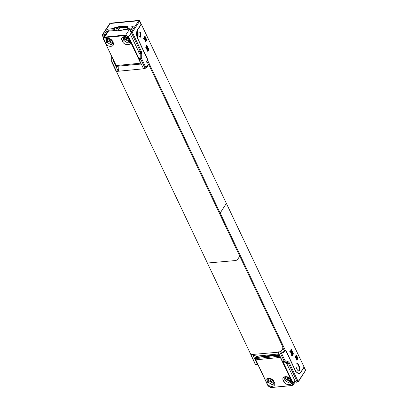 <?xml version="1.0" encoding="UTF-8"?>
<svg xmlns="http://www.w3.org/2000/svg" width="408" height="408" viewBox="0 0 408 408"><rect width="100%" height="100%" fill="white"/><g stroke="black" fill="none" stroke-linecap="round" stroke-linejoin="round"><path stroke-width="0.61" d="M262.895 356.633L262.88 355.511M262.726 356.276L278.195 354.771L278.363 355.128M278.353 354.006L278.195 354.771M279.087 355.057L279.317 354.71M279.011 354.858L279.811 354.781M124.369 26.704L125.705 26.816L124.624 26.413L124.593 27.178L125.929 27.295L126.694 27.82L126.148 26.678L128.01 26.5L127.541 27.209L133.227 26.653L129.938 31.63L131.636 31.462L132.508 31.977L132.498 32.64L141.265 51.107L141.739 53.499L141.668 58.752L140.791 59.237L145.115 68.345L146.003 67.856L145.926 62.73L147.288 60.67L147.308 59.002L137.465 38.276C136.246 35.231 136.216 32.416 137.384 29.84L141.091 24.225L140.673 23.735M125.174 27.3L119.646 27.678M113.801 30.544L113.434 29.774M119.717 27.831L117.754 30.799M104.652 35.919L104.591 34.093L107.88 29.121L113.567 28.565L114.036 27.856L116.856 27.331C120.503 25.913 123.4 25.633 125.547 26.484L125.929 27.295M118.815 26.979L117.014 27.662L118.815 26.979L118.927 27.729L117.438 28.285L117.213 27.805M126.087 27.627L125.741 27.382M124.721 27.198L117.438 28.285M123.94 26.367L122.441 26.398L122.339 26.678L123.94 26.367L124.17 26.841L123.833 27.127L122.568 27.152L122.339 26.678M121.324 26.505L119.636 27.035L121.324 26.505L121.548 26.984L121.263 27.28L119.865 27.509L119.636 27.035M125.271 27.025L125.501 27.499M126.148 26.678L125.547 26.484M145.115 68.345L143.417 68.513L139.092 59.4L139.052 53.596L141.739 53.499M118.356 70.543L118.07 70.977L116.372 71.145L116.056 70.773M107.88 29.121L108.421 30.263L114.107 29.707L113.567 28.565M118.07 70.977L113.74 61.868L113.572 60.608M129.938 31.63L129.923 33.293L138.689 51.755L139.052 53.596M132.381 27.933L128.081 28.351L127.541 27.209M114.036 27.856L115.342 30.6M116.693 30.809L115.775 28.881L117.402 28.473M129.219 29.045L128.852 28.274M126.694 27.82L127.352 27.754L128.02 29.162M117.244 28.137L116.856 27.331M118.697 27.254L118.927 27.729M131.468 28.019L130.754 29.101M114.582 28.999L114.107 29.707M146.38 45.63L148.231 49.536L148.186 50.74L146.329 46.833L146.355 46.201M144.621 36.832L146.023 39.785L145.977 40.989L144.575 38.036L144.34 38.393L145.743 41.341L145.977 40.989M145.299 47.267L146.329 46.833M146.095 47.19L147.951 51.092L148.186 50.74M147.951 51.092L147.15 51.168M144.6 37.368L144.575 38.036M143.54 38.469L144.34 38.393M144.942 41.422L145.743 41.341M123.609 26.648L123.833 27.127M121.038 26.806L121.263 27.28M115.173 30.682L116.469 30.799L116.178 31.085M114.857 30.58L108.518 31.12L104.57 37.087L125.73 35.027L129.678 29.06L123.226 29.769C119.876 30.88 117.086 31.151 114.857 30.58L115.275 30.671M124.195 37.169L124.919 39.29L128.979 41.687L129.744 41.488M129.27 40.122L128.438 40.545L126.118 39.173L125.623 37.097M107.228 38.816L107.957 40.943L111.914 43.345L112.776 43.141M112.307 41.769L111.471 42.192L109.15 40.825L108.656 38.75M124.471 38.337L123.527 39.76L123.537 37.648C125.282 36.526 127.118 37.189 129.04 39.632L129.489 40.581L129.56 42.279L128.041 43.105L123.981 40.713L122.512 41.519C124.261 45.696 131.565 45.788 130.392 41.616L129.571 40.168M108.701 39.872L109.405 38.806L109.859 39.76L112.001 41.137M125.664 38.219L126.373 37.159L126.822 38.107L128.964 39.484M122.512 41.519L122.063 40.565C119.86 36.434 126.439 34.996 129.152 39.015L129.509 39.836L129.989 39.591L138.914 58.395M278.455 351.854L278.164 352.293L280.745 351.64L285.07 360.754L287.987 361.493L289.231 362.717L297.998 381.179L298.365 381.276L305.505 370.474L303.639 366.94L304.057 367.43L300.349 373.045L299.849 373.09M255.127 363.666L250.844 354.542M257.81 364.375L257.142 363.87L252.817 354.756L251.119 354.924L250.803 354.552M252.817 354.756L253.103 354.322M300.349 373.045L298.768 374.009L295.698 371.51L285.855 350.783L284.932 350.543L283.57 352.604L280.515 351.655M284.463 350.548L285.269 350.309L284.707 350.37M299.008 373.825L298.518 374.019M290.827 350.487L292.653 354.991L292.704 353.792L290.848 349.885M297.228 359.525L295.831 356.577L295.596 356.929L296.993 359.882L297.228 359.525L297.279 358.326L295.877 355.373M278.164 352.293L282.494 361.401L282.968 361.87L285.697 362.426L286.651 363.365L295.418 381.827L296.341 382.072M289.767 351.523L290.802 351.089M290.567 351.441L292.419 355.348L292.653 354.991M292.419 355.348L291.623 355.424M295.851 356.016L295.831 356.577M294.795 357.005L295.596 356.929M296.198 359.958L296.993 359.882M285.427 377.155L286.37 379.455L285.544 380.531L284.911 379.2L285.661 380.521M268.459 378.803L269.183 380.929L273.243 383.321L274.008 383.127M273.533 381.755L272.702 382.179L270.382 380.812L269.882 378.736M286.299 379.557L290.307 381.659L290.97 381.475M290.634 379.088L290.649 379.817M290.501 380.108L289.67 380.526L287.349 379.16L286.85 377.084M273.38 380.853L273.911 381.465C272.161 377.288 264.858 377.201 266.031 381.368L266.47 382.184L267.791 381.398L267.801 379.282C269.545 378.165 271.376 378.823 273.304 381.266L273.753 382.22L273.824 383.918L272.304 384.744L268.245 382.347L267.791 381.398L268.729 379.976M279.475 355.021L256.719 357.235L257.259 356.419L257.851 356.25L258.494 357.061M265.873 381.184L255.796 359.815L255.658 357.566L256.362 356.505L257.851 356.25M285.615 378.134L284.911 379.2M285.029 379.185L285.733 378.119M286.895 378.206L287.599 377.14L288.053 378.094L290.195 379.471M269.928 379.858L270.632 378.792L271.085 379.746L273.227 381.123M273.911 381.465L274.36 382.418C276.563 386.549 269.984 387.993 267.265 383.969L266.47 382.184M147.14 59.369L147.64 59.318L147.059 59.16M146.814 61.169L147.686 60.435L147.64 59.318M146.798 60.812L147.375 60.756M146.146 67.412L145.988 67.085M148.706 65.153L146.875 61.297M282.657 352.43L283.157 352.379L284.284 350.676L285.223 350.084L147.686 60.435M139.964 37.261L140.48 36.797L140.515 33.053L139.454 32.002M146.003 40.265L146.243 39.907L144.656 36.572M148.211 50.051L148.461 49.679L146.426 45.39M141.168 24.062L141.224 24.505L137.7 29.845L137.608 38.158L147.558 59.109M138.939 32.462L139.699 31.936L141.015 33.007L140.974 36.751L140.219 37.276L138.904 36.205L138.939 32.462M146.742 39.857L145.564 41.636L143.983 38.301L145.156 36.526L146.742 39.857L146.243 39.907M147.783 51.403L145.748 47.119L146.921 45.344L148.956 49.628L147.783 51.403M284.815 350.105L285.83 350.345L285.432 350.574M282.158 352.119L283.157 352.379M285.83 350.345L285.345 350.049M296.045 367.144L297.401 370L298.717 371.071L299.472 370.541L299.513 366.802L298.156 363.946L296.84 362.875L296.08 363.4L296.045 367.144M296.596 362.936L297.656 363.992L299.013 366.848L298.972 370.591L298.462 371.056M219.254 213.726L220.157 213.063L226.389 203.398L304.082 367.016L300.492 372.688L298.809 373.856L295.882 371.479L285.931 350.523M298.554 373.866L297.932 373.901M281.173 351.778L280.918 351.242M284.284 350.676L282.78 347.519M290.904 349.666L292.939 353.95L292.679 354.338M295.938 355.174L297.524 358.505L297.254 358.913M291.404 349.615L290.226 351.39L292.261 355.679L293.439 353.904L291.404 349.615M298.024 358.459L296.438 355.123L295.265 356.898L296.845 360.233L298.024 358.459L297.524 358.505M148.461 49.679L148.956 49.628M292.939 353.95L293.439 353.904M143.06 67.764L143.351 68.814C145.911 68.422 147.528 67.157 148.196 65.02L149.114 65.26L239.761 256.153L237.41 259.707L235.941 260.513L207.391 263.033L250.874 354.608L277.93 352.231C280.49 351.839 282.101 350.574 282.77 348.437L282.79 346.775L239.761 256.153M145.998 67.631L147.696 65.066L148.196 65.02M116.28 71.145L116.902 71.385L143.351 68.814L143.585 68.457M118.402 71.242L118.152 66.29M277.93 352.231L278.46 352.915M278.955 353.95L256.586 356.123L253.541 355.348L252.975 354.659M110.879 23.445L139.225 20.686M138.669 20.543L139.648 21.175L139.709 20.844L138.873 20.4L110.527 23.159L109.706 23.639L102.566 34.435L102.51 35.802L103.438 37.755M132.508 31.977L139.648 21.175L141.091 24.225M129.923 33.293L131.621 33.125L131.636 31.462L138.776 20.665M110.328 23.297L102.892 34.257L104.591 34.093M141.668 58.752L145.993 67.861M102.566 34.889L102.892 34.257L102.877 35.919L104.57 35.756M110.032 23.46L109.706 24.087M102.561 35.552L102.877 35.919L102.561 35.552M132.498 32.64L131.621 33.125L140.388 51.592L140.75 53.428L140.791 59.237L139.092 59.4M113.74 61.868L112.047 62.031L116.372 71.145M116.438 28.82L115.898 27.678M138.689 51.755L140.388 51.592L141.265 51.107M138.909 58.482L141.596 58.385M113.562 60.95L111.863 61.113L111.976 57.253M103.617 37.48L102.877 35.919M112.047 62.031L111.863 61.113M117.295 66.167L116.703 66.336L116.076 65.561L103.479 39.188L103.489 37.679L104.57 37.087L104.565 37.587L125.725 35.527L125.73 35.027L128.632 36.74L130.336 34.16M125.725 35.527L128.189 36.98L128.632 36.74L129.989 39.591M131.111 29.351L129.678 29.06M123.95 29.718L123.67 29.646L123.95 29.718M122.063 40.565L123.527 39.76L123.981 40.713L124.919 39.29M130.443 40.545L129.958 40.79L129.117 39.214M116.076 65.561L140.627 63.169L130.392 41.616L130.83 41.371M116.703 66.336L116.443 66.03L116.703 66.336L141.255 63.949L140.627 63.169L141.066 62.929M104.565 37.587L103.479 39.188M108.518 31.12L107.431 31.707L108.62 31.049L115.163 30.554C114.398 31.141 122.895 30.513 123.221 29.723L129.775 28.988L131.417 29.396M129.596 38.77L129.152 39.015L128.189 36.98M112.679 41.478L113.133 42.432C115.556 47.078 107.554 47.858 105.55 43.172L105.096 42.218C102.673 37.572 110.67 36.791 112.679 41.478L112.154 40.866M105.096 42.218L106.564 41.412L106.575 39.295C108.319 38.179 110.15 38.837 112.073 41.279L112.526 42.233L112.593 43.931L111.078 44.758L107.013 42.361L105.55 43.172M112.603 41.82L113.133 42.432M107.957 40.943L107.013 42.361L106.564 41.412L107.503 39.989M126.118 39.173L126.822 38.107M109.15 40.825L109.859 39.76M298.365 381.276L298.039 381.903L295.418 381.827M305.179 371.107L298.365 381.73L296.004 382.306M297.998 381.179L297.116 381.664L288.349 363.202L286.651 363.365M258.075 364.941L255.923 364.502L255.444 364.033L257.142 363.87M282.494 361.401L284.187 361.238L279.863 352.124M257.621 364.339L255.775 364.497L255.082 363.91L250.757 354.802M282.968 361.87L284.667 361.707L287.39 362.258L285.697 362.426M289.231 362.717L288.349 363.202L287.39 362.258L287.987 361.493M285.258 360.942L284.667 361.707L284.187 361.238L285.07 360.754M283.019 361.881L293.225 383.372L293.214 384.882L292.133 385.473L270.973 387.529L268.071 385.82M292.133 385.473L291.858 385.397L292.786 383.617L294.928 380.791M267.107 383.785L268.235 386.004L270.973 387.529M255.469 358.581L280.021 356.194L280.347 357.423L255.796 359.815L255.362 358.591M255.658 357.566L255.495 357.882L255.658 357.566L279.567 355.24M256.362 356.505L256.953 356.337M292.786 383.617L280.347 357.423L280.786 357.184M283.744 381.505L283.29 380.552C280.867 375.906 288.869 375.13 290.873 379.817L291.327 380.766C293.75 385.412 285.748 386.192 283.744 381.505L285.207 380.7L284.759 379.746L283.29 380.552M291.327 380.766L290.797 380.154M284.993 379.389L284.759 379.746L284.769 377.635C286.513 376.513 288.344 377.176 290.267 379.619L290.72 380.567L290.787 382.265L289.272 383.092L285.207 380.7L285.447 380.343M290.348 379.2L290.873 379.817M271.085 379.746L270.382 380.812M287.349 379.16L288.053 378.094M266.924 383.132L268.245 382.347L269.183 380.929M274.36 382.418L273.834 381.806M299.013 366.848L299.513 366.802M139.709 20.844L141.158 23.893M113.929 30.534L114.73 29.32M116.01 71.023L111.68 61.914L111.68 56.33M141.51 64.015L116.555 66.305L103.459 39.311L103.489 37.679L107.431 31.707M305.572 370.143L304.123 367.098M258.504 365.048L255.775 364.497M295.341 381.664L293.214 384.882L292.031 385.54L270.871 387.6L268.051 385.942L255.612 359.754L255.495 357.658L256.199 356.592L257.596 356.184M226.389 203.398L141.29 24.174M298.809 373.856L298.309 373.906M116.295 71.186L207.391 263.033"/></g></svg>
